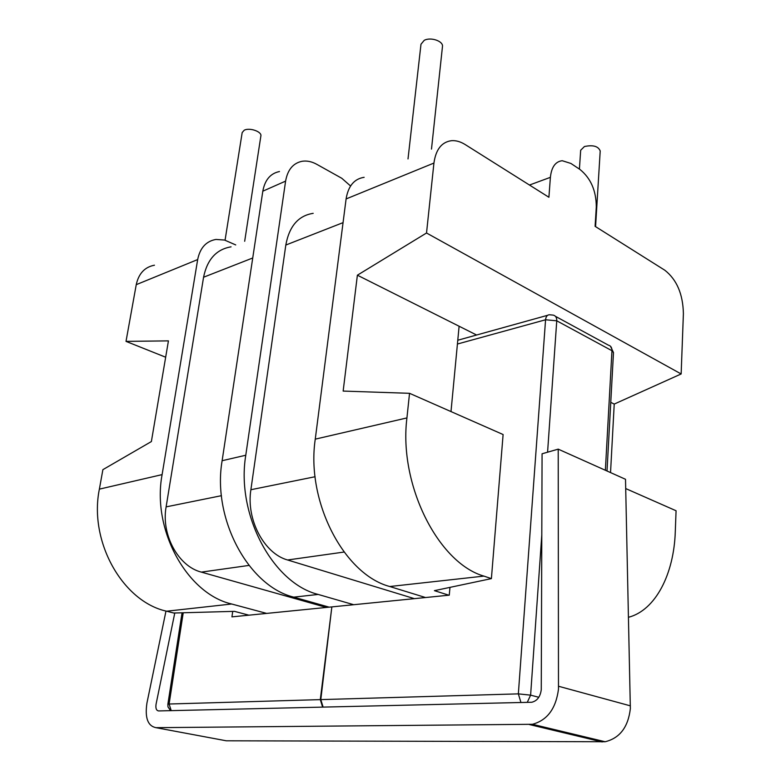 <?xml version="1.0" encoding="UTF-8"?>
<svg xmlns="http://www.w3.org/2000/svg" width="781" height="781" viewBox="0 0 781 781"><rect width="100%" height="100%" fill="white"/><g stroke="black" fill="none" stroke-linecap="round" stroke-linejoin="round"><path stroke-width="1.17" d="M285.602 181.114L262.816 191.189L222.126 460.712L245.781 455.235L285.602 181.114C287.642 169.672 293.187 163.053 302.227 161.257C306.982 160.564 311.853 161.589 316.822 164.342L341.805 178.293L350.571 185.995M248.905 615.184L234.437 611.347L173.763 613.026L166.617 611.211C122.763 601.741 88.663 541.575 99.372 489.14L102.887 469.654L151.377 441.558L168.432 340.877L126.014 341.375L136.245 284.665C138.696 273.516 144.768 267.034 154.453 265.208M610.762 402.342L614.227 404.08L681.149 373.962L683.395 313.65C682.975 294.125 676.785 279.657 664.846 270.246L595.102 226.344L596.293 206.945C596.225 190.749 590.797 178.273 580.029 169.516L570.921 163.454L562.242 160.72C555.437 161.53 551.484 167.075 550.39 177.336L529.479 185.038M409.537 393.312L343.152 391.076L357.386 275.195L426.524 233.002L433.933 163.063L346.1 198.94L315.26 439.147L406.93 417.923L409.537 393.312L503.11 434.539L491.395 578.614L434.412 590.661L448.85 595.2M610.537 472.583L614.227 404.08M628.48 617.293C655.562 610.254 673.983 574.064 675.292 531.578L676.073 510.754L625.718 488.564M491.395 578.614L483.917 576.105L389.778 586.521L425.538 597.533M406.93 417.923C398.515 484.298 438.102 563.052 483.917 576.105M99.372 489.14L162.106 474.614C151.67 529.928 187.059 593.843 231.674 604.006L266.663 613.407M389.778 586.521C344.07 574.572 305.898 501.422 315.26 439.147M433.933 163.063C435.847 149.425 441.734 141.966 451.564 140.678C456.006 140.375 460.536 141.664 465.173 144.553L548.906 197.271L550.39 177.336M426.524 233.002L681.149 373.962M162.106 474.614L197.671 259.565L136.245 284.665M126.014 341.375L165.67 357.22M245.781 455.235C235.862 514.376 272.823 583.309 318.179 594.439L353.695 604.709M318.179 594.439L293.763 597.143L329.152 607.159M293.763 597.143C248.583 586.287 212.041 518.779 222.126 460.712M235.725 244.931L224.537 240.05L215.956 239.435C206.155 241.183 200.053 247.899 197.671 259.565M262.816 191.189C264.896 179.923 270.451 173.372 279.481 171.537M346.1 198.94C348.228 186.015 354.242 178.81 364.141 177.316M357.386 275.195L459.111 326.233L450.998 411.577M476.605 335.02L459.111 326.233M225.065 240.197L242.178 132.575L244.199 130.242C249.422 127.283 262.006 131.628 260.874 135.962L244.678 241.28M408.014 158.934L420.988 44.224L424.22 40.339C430.692 36.746 443.52 41.159 442.466 46.577L431.493 149.093M579.414 169.106L580.673 150.245L584.432 146.535C593.023 144.729 598.285 146.203 600.208 150.967L595.571 226.636M449.973 587.371L449.26 595.161L331.847 606.896L320.796 699.61L518.35 693.87L545.568 319.771L457.422 344.03M331.827 607.071L320.298 699.62L322.631 707.137M331.359 606.944L231.937 616.873L232.718 611.396M323.129 707.127L320.796 699.61M174.778 612.997L156.063 704.198C155.478 708.279 156.317 710.525 158.582 710.935L531.802 702.246C537.172 700.899 540.325 696.711 541.262 689.701L542.073 453.781L558.21 449.143L625.513 479.29L630.355 708.601C628.197 727.101 619.802 738.152 605.148 741.745L226.285 740.798L155.956 727.667C147.785 726.008 144.778 717.827 146.926 703.115L165.982 611.045M558.21 449.143L558.483 689.154C555.945 708.631 547.256 720.336 532.417 724.29L155.956 727.667M414.379 598.646L287.603 559.987C264.163 553.661 246.035 519.511 250.886 489.726L285.817 245.039C289.263 226.197 298.391 215.634 313.191 213.34M231.059 246.835C216.366 249.324 207.199 259.458 203.568 277.235L166.119 506.879C160.993 534.721 178.351 566.391 201.352 572.122L326.38 607.442M231.674 604.006L166.617 611.211M605.373 470.269L611.962 350.718L556.755 320.806L547.579 452.199M541.809 534.839L530.611 695.149L538.792 697.277M183.232 612.763L169.106 704.013L320.298 699.62M171.215 710.642L169.106 704.013L167.866 704.267L167.974 706.883L170.59 710.661M555.447 316.325L608.37 345.153C610.791 345.778 611.992 347.633 611.962 350.718L613.485 352.563L607.013 471.002M527.243 702.402L530.611 695.149L518.35 693.87L520.956 702.549M556.755 320.806C556.843 317.613 555.672 315.719 553.251 315.124L549.531 314.772C547.266 314.811 545.948 316.481 545.568 319.771L556.755 320.806M558.571 686.265L630.384 705.848M529.401 724.543L602.161 741.95M285.817 245.039L343.064 222.634M287.603 559.987L344.04 552.05M250.886 489.726L315.094 476.732M252.732 257.984L203.568 277.235M221.443 495.681L166.119 506.879M248.954 565.424L201.352 572.122M613.485 352.563L610.459 346.227M182.051 612.802L167.866 704.267M547.608 315.299L457.773 340.243M532.417 724.29L605.148 741.745"/></g></svg>
